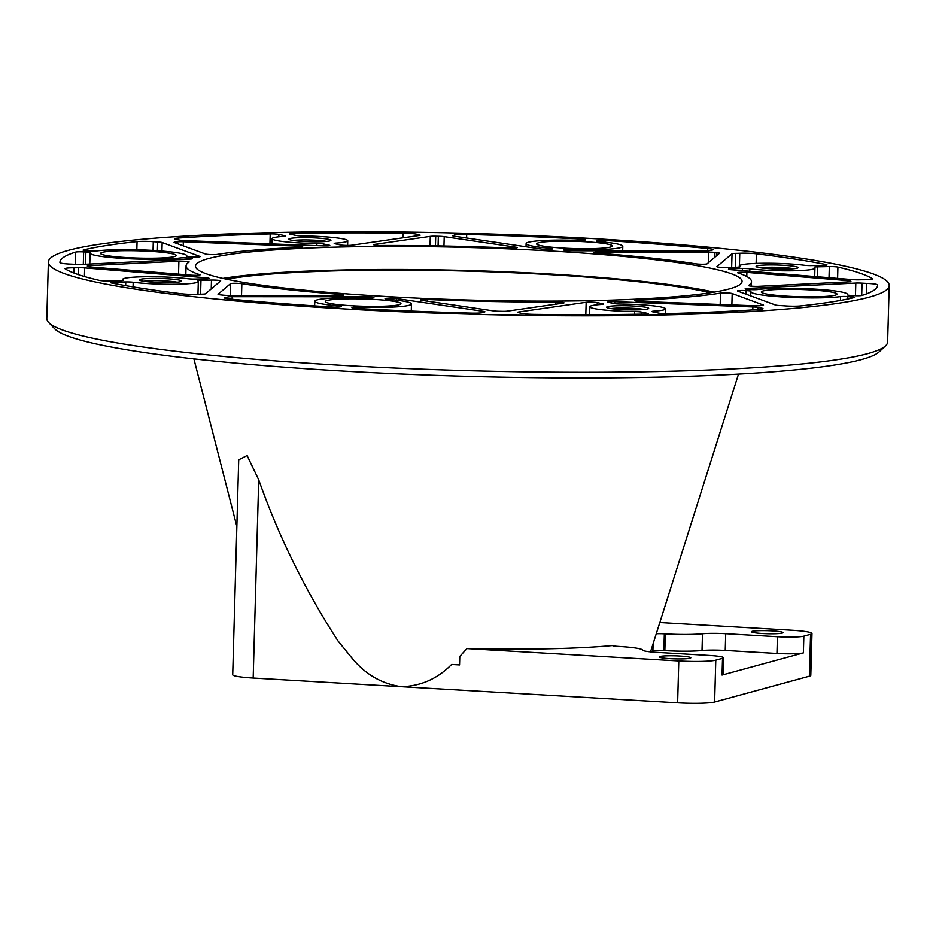<?xml version="1.0" encoding="UTF-8"?>
<svg xmlns="http://www.w3.org/2000/svg" width="936" height="936" viewBox="0 0 936 936"><rect width="100%" height="100%" fill="white"/><g stroke="black" fill="none" stroke-linecap="round" stroke-linejoin="round"><path stroke-width="1.4" d="M459.564 664.689A192.243 18.451 -178.4 0 1 451.608 664.466C437.557 678.729 420.79 686.135 401.333 686.673L253.176 678.027A29.437 2.82 -178.4 0 1 232.713 674.751L238.715 459.822L247.104 455.563L258.71 479.829C278.905 536.948 305.37 590.698 338.083 641.066L352.451 658.675C365.66 674.54 381.958 683.865 401.333 686.673L677.629 702.807L678.787 660.956L466.912 648.59A197.028 18.907 -178.4 0 0 612.425 645.559A8.412 0.807 1.6 0 0 618.228 646.402L619.199 646.46A33.649 3.229 -178.4 0 1 642.576 650.11A21.025 2.012 1.6 0 0 657.177 652.392L708.891 655.411A21.025 2.012 -178.4 0 1 723.516 657.739A21.025 2.012 -178.4 0 1 722.51 658.324L715.783 660.149A29.437 2.82 -178.4 0 1 678.787 660.956M451.608 664.466L459.553 664.923L459.787 656.452L466.912 648.59M889.2 285.503L887.62 342.003A420.58 40.365 -178.4 0 1 885.55 345.84L879.103 351.877A414.262 39.757 -178.4 0 1 861.459 359.564A414.262 39.757 -178.4 0 1 422.464 374.845A414.262 39.757 -178.4 0 1 54.756 328.852L48.649 322.464A420.58 40.365 -178.4 0 1 46.8 318.521L48.38 262.021A420.58 40.365 -178.4 0 1 68.363 250.38A420.58 40.365 -178.4 0 1 534.163 235.685A420.58 40.365 -178.4 0 1 889.2 285.503A420.58 40.365 -178.4 0 1 869.216 297.145A420.58 40.365 -178.4 0 1 403.416 311.84A420.58 40.365 -178.4 0 1 48.38 262.021M885.55 345.84A420.58 40.365 -178.4 0 1 867.637 353.644A420.58 40.365 -178.4 0 1 421.96 369.147A420.58 40.365 -178.4 0 1 48.649 322.464M729.062 288.967A273.37 26.231 -178.4 0 1 426.301 298.514A273.37 26.231 -178.4 0 1 195.519 266.128A273.37 26.231 -178.4 0 1 208.506 258.57A273.37 26.231 -178.4 0 1 511.278 249.011A273.37 26.231 -178.4 0 1 742.061 281.397A273.37 26.231 -178.4 0 1 729.062 288.967M222.92 278.413A273.37 26.231 -178.4 0 1 468.877 270.551A273.37 26.231 -178.4 0 1 714.016 292.137M226.5 279.197A267.064 25.635 -178.4 0 1 468.866 271.159A267.064 25.635 -178.4 0 1 710.401 292.711M723.516 657.739L723.048 674.482A21.025 2.012 -178.4 0 1 722.042 675.055L722.51 658.324M652.895 651.011A8.412 0.807 1.6 0 1 663.87 650.567L664.841 650.625A33.649 3.229 -178.4 0 0 702.012 650.52A21.025 2.012 1.6 0 1 725.236 650.45L776.95 653.468A21.025 2.012 -178.4 0 0 803.38 652.895L722.042 675.055M653.106 643.746L652.895 651.058A194.665 18.685 1.6 0 0 651.386 649.163M597.531 253.153A282.836 27.144 -178.4 0 1 695.729 263.847A6.306 0.608 1.6 0 0 702.445 264.256A6.306 0.608 1.6 0 0 707.066 263.87L719.491 253.282A6.306 0.608 1.6 0 0 719.527 253.223A6.306 0.608 1.6 0 0 716.953 252.661A18.931 1.813 -178.4 0 1 714.94 252.439A6.306 0.608 1.6 0 0 708.821 252.123L598.689 252.065A6.306 0.608 1.6 0 0 594.091 252.521A6.306 0.608 1.6 0 0 597.531 253.153M571.685 250.789L705.405 250.86A6.306 0.608 1.6 0 0 709.804 250.555A18.931 1.813 -178.4 0 1 711.5 250.181A12.613 1.205 1.6 0 0 713.021 249.655A12.613 1.205 1.6 0 0 707.78 248.52A409.009 39.253 1.6 0 0 605.487 240.54A6.306 0.608 1.6 0 0 597.367 240.704L596.665 240.891A6.306 0.608 1.6 0 0 596.361 241.067A6.306 0.608 1.6 0 0 599.414 241.675A48.368 4.645 -178.4 0 1 622.803 246.308A48.368 4.645 -178.4 0 1 570.749 249.491A6.306 0.608 1.6 0 0 564.256 249.725L563.975 249.807A6.306 0.608 1.6 0 0 563.671 249.982A6.306 0.608 1.6 0 0 571.685 250.789M454.054 236.188L541.031 248.999A6.306 0.608 1.6 0 0 547.104 249.385A6.306 0.608 1.6 0 0 551.959 249.105L552.252 249.023A6.306 0.608 1.6 0 0 552.544 248.847A6.306 0.608 1.6 0 0 549.502 248.251A48.368 4.645 -178.4 0 1 526.114 243.606A48.368 4.645 -178.4 0 1 578.155 240.435A6.306 0.608 1.6 0 0 584.649 240.189L585.363 240.002A6.306 0.608 1.6 0 0 585.655 239.827A6.306 0.608 1.6 0 0 581.08 239.113A409.009 39.253 1.6 0 0 466.678 234.445A12.613 1.205 1.6 0 0 454.229 235.158A18.931 1.813 -178.4 0 1 453.082 235.556A6.306 0.608 1.6 0 0 452.661 235.767A6.306 0.608 1.6 0 0 454.054 236.188M510.026 248.04A6.306 0.608 1.6 0 0 517.257 247.642A6.306 0.608 1.6 0 0 515.865 247.221L444.214 236.668A6.306 0.608 1.6 0 0 438.34 236.293A18.931 1.813 -178.4 0 1 435.708 236.235A6.306 0.608 1.6 0 0 430.291 236.399L374.388 244.448A6.306 0.608 1.6 0 0 373.593 244.717A6.306 0.608 1.6 0 0 381.829 245.524A282.836 27.144 -178.4 0 1 510.026 248.04M351.421 245.267L419.281 235.498A6.306 0.608 1.6 0 0 420.089 235.228A6.306 0.608 1.6 0 0 419.199 234.889A18.931 1.813 -178.4 0 1 417.327 234.433A12.613 1.205 1.6 0 0 403.217 233.193A409.009 39.253 1.6 0 0 292.991 233.45A6.306 0.608 1.6 0 0 289.388 233.895A6.306 0.608 1.6 0 0 290.09 234.187L296.139 235.486A6.306 0.608 1.6 0 0 302.913 235.989A37.849 3.627 -178.4 0 1 347.747 240.809A37.849 3.627 -178.4 0 1 336.129 243.103A6.306 0.608 1.6 0 0 334.199 243.489A6.306 0.608 1.6 0 0 334.901 243.781L340.318 244.939A6.306 0.608 1.6 0 0 345.805 245.419A6.306 0.608 1.6 0 0 351.421 245.267M322.815 245.887A6.306 0.608 1.6 0 0 329.8 245.489A6.306 0.608 1.6 0 0 329.098 245.185L323.68 244.027A6.306 0.608 1.6 0 0 316.906 243.524A37.849 3.627 -178.4 0 1 272.072 238.703A37.849 3.627 -178.4 0 1 283.69 236.41A6.306 0.608 1.6 0 0 285.632 236.036A6.306 0.608 1.6 0 0 284.93 235.732L278.881 234.433A6.306 0.608 1.6 0 0 270.211 233.941A409.009 39.253 1.6 0 0 178.203 238.095A12.613 1.205 1.6 0 0 174.552 238.844A12.613 1.205 1.6 0 0 177.22 239.674A18.931 1.813 -178.4 0 1 179.618 240.119A6.306 0.608 1.6 0 0 184.696 240.622L322.815 245.887M217.07 254.44A282.836 27.144 -178.4 0 1 300.163 247.303A6.306 0.608 1.6 0 0 302.714 246.893A6.306 0.608 1.6 0 0 297.098 246.133L183.327 241.792A6.306 0.608 1.6 0 0 177.559 241.874A18.931 1.813 -178.4 0 1 175.851 242.014A6.306 0.608 1.6 0 0 174.061 242.389A6.306 0.608 1.6 0 0 174.307 242.564L205.393 253.995A6.306 0.608 1.6 0 0 210.834 254.592A6.306 0.608 1.6 0 0 217.07 254.44M199.906 256.441L162.162 242.553A6.306 0.608 1.6 0 0 157.646 242.003A18.931 1.813 -178.4 0 1 153.293 241.722A12.613 1.205 1.6 0 0 137.065 241.628A409.009 39.253 1.6 0 0 83.468 249.97A6.306 0.608 1.6 0 0 83.105 250.158A6.306 0.608 1.6 0 0 87.493 250.86L89.704 250.988A6.306 0.608 1.6 0 0 97.028 250.93A48.368 4.645 -178.4 0 1 151.456 250.357A48.368 4.645 -178.4 0 1 186.779 255.82A48.368 4.645 -178.4 0 1 186.638 256.16A6.306 0.608 1.6 0 0 186.627 256.207A6.306 0.608 1.6 0 0 191.002 256.909L191.915 256.955A6.306 0.608 1.6 0 0 200.14 256.616A6.306 0.608 1.6 0 0 199.906 256.441L199.894 256.768M71.007 264.151A18.931 1.813 -178.4 0 1 75.535 264.385A6.306 0.608 1.6 0 0 81.771 264.467L190.102 259.108A6.306 0.608 1.6 0 0 192.453 258.71A6.306 0.608 1.6 0 0 188.077 258.008L187.165 257.95A6.306 0.608 1.6 0 0 179.841 258.02A48.368 4.645 -178.4 0 1 125.424 258.582A48.368 4.645 -178.4 0 1 90.09 253.129A48.368 4.645 -178.4 0 1 90.23 252.779A6.306 0.608 1.6 0 0 90.254 252.743A6.306 0.608 1.6 0 0 85.866 252.041L83.643 251.913A6.306 0.608 1.6 0 0 75.664 252.1A409.009 39.253 1.6 0 0 59.939 262.349A409.009 39.253 1.6 0 0 59.939 262.653A12.613 1.205 1.6 0 0 71.007 264.151M90.827 267.006L190.687 275.137A6.306 0.608 1.6 0 0 200.07 274.868A6.306 0.608 1.6 0 0 199.766 274.669A282.836 27.144 -178.4 0 1 186.065 265.871A282.836 27.144 -178.4 0 1 189.084 262.068A6.306 0.608 1.6 0 0 189.154 261.975A6.306 0.608 1.6 0 0 185.585 261.331A6.306 0.608 1.6 0 0 178.893 261.226L89.669 265.637A6.306 0.608 1.6 0 0 87.305 266.035A6.306 0.608 1.6 0 0 87.376 266.14A18.931 1.813 -178.4 0 1 87.598 266.397A6.306 0.608 1.6 0 0 90.827 267.006M84.661 267.895A6.306 0.608 1.6 0 0 78.355 267.719A18.931 1.813 -178.4 0 1 74.084 267.79A12.613 1.205 1.6 0 0 65.064 268.69A12.613 1.205 1.6 0 0 65.227 268.889A409.009 39.253 1.6 0 0 99.661 280.437A6.306 0.608 1.6 0 0 108.248 280.952L119.983 280.695A6.306 0.608 1.6 0 0 123.4 280.25A6.306 0.608 1.6 0 0 123.295 280.133A37.849 3.627 -178.4 0 1 122.639 279.431A37.849 3.627 -178.4 0 1 146.39 276.728A37.849 3.627 -178.4 0 1 187.762 278.729A6.306 0.608 1.6 0 0 195.191 279.057L205.709 278.823A6.306 0.608 1.6 0 0 209.126 278.378A6.306 0.608 1.6 0 0 205.897 277.758L84.661 267.895L84.427 276.518M133.193 282.251A6.306 0.608 1.6 0 0 125.763 281.935L114.028 282.181A6.306 0.608 1.6 0 0 110.612 282.625A6.306 0.608 1.6 0 0 111.396 282.941A409.009 39.253 1.6 0 0 181.186 293.717A12.613 1.205 1.6 0 0 197.812 294.267A18.931 1.813 -178.4 0 1 201.813 294.15A6.306 0.608 1.6 0 0 205.546 293.764L220.639 280.917A6.306 0.608 1.6 0 0 220.674 280.858A6.306 0.608 1.6 0 0 211.489 280.063L200.971 280.285A6.306 0.608 1.6 0 0 197.554 280.73A6.306 0.608 1.6 0 0 197.66 280.847A37.849 3.627 -178.4 0 1 198.315 281.549A37.849 3.627 -178.4 0 1 174.564 284.251A37.849 3.627 -178.4 0 1 133.193 282.251L133.064 286.884M338.89 295.472A6.306 0.608 1.6 0 0 343.477 295.015A6.306 0.608 1.6 0 0 340.049 294.372A282.836 27.144 -178.4 0 1 241.851 283.678A6.306 0.608 1.6 0 0 235.135 283.269A6.306 0.608 1.6 0 0 230.513 283.666L218.088 294.243A6.306 0.608 1.6 0 0 218.041 294.302A6.306 0.608 1.6 0 0 220.627 294.863A18.931 1.813 -178.4 0 1 222.639 295.086A6.306 0.608 1.6 0 0 228.747 295.402L338.89 295.472M332.093 306.985A6.306 0.608 1.6 0 0 340.201 306.832L340.915 306.634A6.306 0.608 1.6 0 0 341.219 306.458A6.306 0.608 1.6 0 0 338.165 305.85A48.368 4.645 -178.4 0 1 314.777 301.216A48.368 4.645 -178.4 0 1 366.83 298.046A6.306 0.608 1.6 0 0 373.312 297.8L373.604 297.718A6.306 0.608 1.6 0 0 373.909 297.543A6.306 0.608 1.6 0 0 365.882 296.747L232.175 296.665A6.306 0.608 1.6 0 0 227.776 296.981A18.931 1.813 -178.4 0 1 226.079 297.344A12.613 1.205 1.6 0 0 224.558 297.882A12.613 1.205 1.6 0 0 229.8 299.005A409.009 39.253 1.6 0 0 332.093 306.985M396.548 298.537A6.306 0.608 1.6 0 0 390.476 298.151A6.306 0.608 1.6 0 0 385.62 298.42L385.328 298.502A6.306 0.608 1.6 0 0 385.035 298.678A6.306 0.608 1.6 0 0 388.077 299.286A48.368 4.645 -178.4 0 1 411.466 303.919A48.368 4.645 -178.4 0 1 359.412 307.09A6.306 0.608 1.6 0 0 352.93 307.336L352.217 307.534A6.306 0.608 1.6 0 0 351.913 307.698A6.306 0.608 1.6 0 0 356.487 308.412A409.009 39.253 1.6 0 0 470.902 313.092A12.613 1.205 1.6 0 0 483.35 312.367A18.931 1.813 -178.4 0 1 484.485 311.969A6.306 0.608 1.6 0 0 484.918 311.758A6.306 0.608 1.6 0 0 483.526 311.349L396.548 298.537L396.501 300.128M421.715 300.304L493.366 310.857A6.306 0.608 1.6 0 0 499.239 311.243A18.931 1.813 -178.4 0 1 501.871 311.29A6.306 0.608 1.6 0 0 507.289 311.126L563.191 303.089A6.306 0.608 1.6 0 0 563.987 302.819A6.306 0.608 1.6 0 0 555.75 302.012A282.836 27.144 -178.4 0 1 427.553 299.485A6.306 0.608 1.6 0 0 420.322 299.883A6.306 0.608 1.6 0 0 421.715 300.304M534.362 314.344A409.009 39.253 1.6 0 0 644.588 314.086A6.306 0.608 1.6 0 0 648.192 313.642A6.306 0.608 1.6 0 0 647.49 313.338L641.441 312.039A6.306 0.608 1.6 0 0 634.667 311.536A37.849 3.627 -178.4 0 1 589.832 306.715A37.849 3.627 -178.4 0 1 601.45 304.422A6.306 0.608 1.6 0 0 603.381 304.048A6.306 0.608 1.6 0 0 602.679 303.744L597.262 302.585A6.306 0.608 1.6 0 0 591.763 302.106A6.306 0.608 1.6 0 0 586.158 302.258L518.298 312.027A6.306 0.608 1.6 0 0 517.491 312.296A6.306 0.608 1.6 0 0 518.38 312.636A18.931 1.813 -178.4 0 1 520.252 313.104A12.613 1.205 1.6 0 0 534.362 314.344M667.368 313.583A409.009 39.253 1.6 0 0 759.377 309.43A12.613 1.205 1.6 0 0 763.027 308.681A12.613 1.205 1.6 0 0 760.36 307.862A18.931 1.813 -178.4 0 1 757.961 307.406A6.306 0.608 1.6 0 0 752.883 306.914L614.765 301.638A6.306 0.608 1.6 0 0 607.78 302.047A6.306 0.608 1.6 0 0 608.47 302.34L613.899 303.498A6.306 0.608 1.6 0 0 620.662 304.013A37.849 3.627 -178.4 0 1 665.508 308.833A37.849 3.627 -178.4 0 1 653.89 311.115A6.306 0.608 1.6 0 0 651.947 311.501A6.306 0.608 1.6 0 0 652.649 311.793L658.698 313.092A6.306 0.608 1.6 0 0 667.368 313.583M640.481 301.404L754.252 305.744A6.306 0.608 1.6 0 0 760.02 305.662A18.931 1.813 -178.4 0 1 761.728 305.51A6.306 0.608 1.6 0 0 763.519 305.136A6.306 0.608 1.6 0 0 763.273 304.972L732.186 293.53A6.306 0.608 1.6 0 0 726.745 292.945A6.306 0.608 1.6 0 0 720.509 293.097A282.836 27.144 -178.4 0 1 637.404 300.222A6.306 0.608 1.6 0 0 634.865 300.643A6.306 0.608 1.6 0 0 640.481 301.404M737.673 291.084L775.417 304.972A6.306 0.608 1.6 0 0 779.934 305.522A18.931 1.813 -178.4 0 1 784.286 305.803A12.613 1.205 1.6 0 0 800.514 305.896A409.009 39.253 1.6 0 0 854.112 297.554A6.306 0.608 1.6 0 0 854.474 297.367A6.306 0.608 1.6 0 0 850.087 296.665L847.876 296.536A6.306 0.608 1.6 0 0 840.551 296.595A48.368 4.645 -178.4 0 1 786.123 297.168A48.368 4.645 -178.4 0 1 750.789 291.704A48.368 4.645 -178.4 0 1 750.941 291.365A6.306 0.608 1.6 0 0 750.953 291.318A6.306 0.608 1.6 0 0 746.565 290.616L745.664 290.569A6.306 0.608 1.6 0 0 737.439 290.921A6.306 0.608 1.6 0 0 737.673 291.084M747.478 288.417A6.306 0.608 1.6 0 0 745.115 288.826A6.306 0.608 1.6 0 0 749.502 289.516L750.415 289.575A6.306 0.608 1.6 0 0 757.739 289.516A48.368 4.645 -178.4 0 1 812.155 288.943A48.368 4.645 -178.4 0 1 847.49 294.407A48.368 4.645 -178.4 0 1 847.349 294.746A6.306 0.608 1.6 0 0 847.326 294.793A6.306 0.608 1.6 0 0 851.713 295.495L853.936 295.624A6.306 0.608 1.6 0 0 861.916 295.425A409.009 39.253 1.6 0 0 877.64 285.188A409.009 39.253 1.6 0 0 877.64 284.883A12.613 1.205 1.6 0 0 866.572 283.374A18.931 1.813 -178.4 0 1 862.044 283.14A6.306 0.608 1.6 0 0 855.808 283.058L747.478 288.417L747.454 289.353M851.035 281.748A18.931 1.813 -178.4 0 1 849.982 281.104A18.931 1.813 -178.4 0 1 850.251 280.812L746.893 272.399A6.306 0.608 1.6 0 0 737.51 272.657A6.306 0.608 1.6 0 0 737.814 272.856A282.836 27.144 -178.4 0 1 751.514 281.666A282.836 27.144 -178.4 0 1 748.496 285.468A6.306 0.608 1.6 0 0 748.426 285.55A6.306 0.608 1.6 0 0 751.994 286.194A6.306 0.608 1.6 0 0 758.675 286.311L851.035 281.748M731.683 269.767L852.918 279.642A6.306 0.608 1.6 0 0 859.225 279.805A18.931 1.813 -178.4 0 1 863.495 279.747A12.613 1.205 1.6 0 0 872.516 278.834A12.613 1.205 1.6 0 0 872.352 278.635A409.009 39.253 1.6 0 0 837.907 267.099A6.306 0.608 1.6 0 0 829.331 266.584L817.596 266.842A6.306 0.608 1.6 0 0 814.18 267.275A6.306 0.608 1.6 0 0 814.285 267.392A37.849 3.627 -178.4 0 1 814.94 268.094A37.849 3.627 -178.4 0 1 791.189 270.796A37.849 3.627 -178.4 0 1 749.818 268.808A6.306 0.608 1.6 0 0 742.388 268.48L731.87 268.702A6.306 0.608 1.6 0 0 728.454 269.147A6.306 0.608 1.6 0 0 731.683 269.767M726.09 267.474L736.609 267.24A6.306 0.608 1.6 0 0 740.025 266.795A6.306 0.608 1.6 0 0 739.92 266.678A37.849 3.627 -178.4 0 1 739.264 265.988A37.849 3.627 -178.4 0 1 763.015 263.273A37.849 3.627 -178.4 0 1 804.387 265.274A6.306 0.608 1.6 0 0 811.816 265.602L823.551 265.344A6.306 0.608 1.6 0 0 826.968 264.9A6.306 0.608 1.6 0 0 826.172 264.584A409.009 39.253 1.6 0 0 756.393 253.82A12.613 1.205 1.6 0 0 739.768 253.258A18.931 1.813 -178.4 0 1 735.755 253.375A6.306 0.608 1.6 0 0 732.034 253.761L716.941 266.608A6.306 0.608 1.6 0 0 716.894 266.678A6.306 0.608 1.6 0 0 726.09 267.474M585.983 241.816A37.849 3.627 1.6 0 0 536.62 243.91A37.849 3.627 1.6 0 0 562.934 248.099A37.849 3.627 1.6 0 0 612.296 246.016A37.849 3.627 1.6 0 0 585.983 241.816M149.959 251.328A37.849 3.627 1.6 0 0 100.597 253.422A37.849 3.627 1.6 0 0 126.91 257.611A37.849 3.627 1.6 0 0 176.272 255.528A37.849 3.627 1.6 0 0 149.959 251.328M374.646 299.426A37.849 3.627 1.6 0 0 325.283 301.509A37.849 3.627 1.6 0 0 351.597 305.709A37.849 3.627 1.6 0 0 400.959 303.627A37.849 3.627 1.6 0 0 374.646 299.426M810.67 289.914A37.849 3.627 1.6 0 0 761.307 291.997A37.849 3.627 1.6 0 0 787.609 296.197A37.849 3.627 1.6 0 0 836.983 294.115A37.849 3.627 1.6 0 0 810.67 289.914M177.091 282.192A18.931 1.813 1.6 0 0 166.187 281.011A18.931 1.813 1.6 0 0 143.793 281.256M154.077 282.239A21.025 2.012 1.6 0 0 181.397 281.268A21.025 2.012 1.6 0 0 166.877 278.741A21.025 2.012 1.6 0 0 139.546 280.098A21.025 2.012 1.6 0 0 154.077 282.239M644.284 309.465A18.931 1.813 1.6 0 0 633.368 308.295A18.931 1.813 1.6 0 0 610.974 308.541M621.258 309.524A21.025 2.012 1.6 0 0 648.578 308.552A21.025 2.012 1.6 0 0 634.07 306.025A21.025 2.012 1.6 0 0 606.739 307.382A21.025 2.012 1.6 0 0 621.258 309.524M793.716 268.737A18.931 1.813 1.6 0 0 782.812 267.556A18.931 1.813 1.6 0 0 760.418 267.801M770.702 268.784A21.025 2.012 1.6 0 0 798.022 267.813A21.025 2.012 1.6 0 0 783.502 265.297A21.025 2.012 1.6 0 0 756.171 266.643A21.025 2.012 1.6 0 0 770.702 268.784M316.321 238.013A21.025 2.012 1.6 0 0 288.978 239.37A21.025 2.012 1.6 0 0 303.51 241.5A21.025 2.012 1.6 0 0 330.829 240.54A21.025 2.012 1.6 0 0 316.321 238.013M326.535 241.453A18.931 1.813 1.6 0 0 315.619 240.283A18.931 1.813 1.6 0 0 293.225 240.529M659.822 622.545L791.505 630.232A29.437 2.82 -178.4 0 1 811.968 633.508A29.437 2.82 -178.4 0 1 810.564 634.315L803.848 636.152A21.025 2.012 -178.4 0 1 777.418 636.726L725.704 633.707A21.025 2.012 1.6 0 0 702.48 633.777A33.649 3.229 -178.4 0 1 665.309 633.894L664.338 633.836A8.412 0.807 1.6 0 0 656.265 633.766M762.442 633.52A15.772 1.509 -178.4 0 1 751.479 631.777A15.772 1.509 -178.4 0 1 772.048 630.899A15.772 1.509 -178.4 0 1 783.011 632.654A15.772 1.509 -178.4 0 1 762.442 633.52M811.968 633.508L810.798 675.347A29.437 2.82 -178.4 0 1 809.394 676.166L714.624 702A29.437 2.82 -178.4 0 1 677.629 702.807M670.223 658.663A15.772 1.509 -178.4 0 1 659.26 656.908A15.772 1.509 -178.4 0 1 679.828 656.042A15.772 1.509 -178.4 0 1 690.791 657.786A15.772 1.509 -178.4 0 1 670.223 658.663M716.953 252.661L716.871 255.516M714.94 252.439L714.8 257.283M708.821 252.123L708.529 262.618M598.689 252.065L598.654 253.235M707.78 248.52L707.71 250.813M605.487 240.54L605.44 242.26M597.367 240.704L597.355 241.429M570.749 249.491L570.714 250.778M549.502 248.251L549.467 249.35M581.08 239.113L581.045 240.47M466.678 234.445L466.584 238.036M454.229 235.158L454.206 236.211M515.865 247.221L515.841 247.981M444.214 236.668L443.956 246.028M438.34 236.293L438.071 245.922M435.708 236.235L435.439 245.875M430.291 236.399L430.022 245.794M374.388 244.448L374.377 245.033M419.199 234.889L419.176 235.521M417.327 234.433L417.28 235.79M403.217 233.193L403.077 237.838M292.991 233.45L292.945 234.807M336.129 243.103L336.106 244.039M323.68 244.027L323.634 245.922M316.906 243.524L316.848 245.665M278.881 234.433L278.811 236.831M270.211 233.941L269.931 243.875M178.203 238.095L178.156 239.827M297.098 246.133L297.051 247.443M183.327 241.792L183.222 245.84M177.559 241.874L177.501 243.746M175.851 242.014L175.828 243.126M162.162 242.553L161.928 251.07M157.646 242.003L157.4 250.731M153.293 241.722L153.048 250.45M137.065 241.628L136.832 249.783M188.077 258.008L188.042 259.214M187.165 257.95L187.13 259.26M179.841 258.02L179.794 259.623M85.866 252.041L85.527 264.28M83.643 251.913L83.304 264.397M75.664 252.1L75.325 264.373M178.893 261.226L178.542 274.143M89.669 265.637L89.634 266.889M78.355 267.719L78.168 274.552M74.084 267.79L73.932 273.019M205.897 277.758L205.873 278.823M125.763 281.935L125.658 285.62M114.028 282.181L113.993 283.456M211.489 280.063L211.232 288.92M200.971 280.285L200.585 294.173M340.049 294.372L340.014 295.46M241.851 283.678L241.523 295.413M230.513 283.666L230.186 295.402M338.165 305.85L338.13 307.055M365.882 296.747L365.847 298.011M232.175 296.665L232.105 299.227M227.776 296.981L227.729 298.771M226.079 297.344L226.044 298.49M359.412 307.09L359.377 308.576M352.93 307.336L352.907 308.061M483.526 311.349L483.502 312.273M555.75 302.012L555.68 304.165M427.553 299.485L427.506 301.158M641.441 312.039L641.382 314.133M634.667 311.536L634.585 314.25M597.262 302.585L597.203 304.773M586.158 302.258L585.807 314.625M518.298 312.027L518.275 312.612M760.36 307.862L760.313 309.348M757.961 307.406L757.903 309.535M752.883 306.914L752.79 309.875M614.765 301.638L614.706 303.638M653.89 311.115L653.855 312.062M732.186 293.53L731.87 304.89M720.509 293.097L720.182 304.446M637.404 300.222L637.381 301.193M850.087 296.665L850.04 298.502M847.876 296.536L847.805 298.982M840.551 296.595L840.446 300.421M746.565 290.616L746.472 294.325M745.664 290.569L745.571 293.998M877.64 284.883L877.617 285.492M866.572 283.374L866.28 293.962M862.044 283.14L861.693 295.483M855.808 283.058L855.457 295.694M746.893 272.399L746.776 276.506M837.907 267.099L837.603 278.39M829.331 266.584L829.015 277.7M817.596 266.842L817.315 276.74M749.818 268.808L749.748 271.241M742.388 268.48L742.33 270.633M731.87 268.702L731.847 269.779M826.172 264.584L826.16 265.18M756.393 253.82L756.124 263.437M739.768 253.258L739.428 265.66M735.755 253.375L735.368 267.263M732.034 253.761L731.648 267.345M776.95 653.468L777.418 636.726M803.38 652.895L803.848 636.152M725.236 650.45L725.704 633.707M702.012 650.52L702.48 633.777M664.841 650.625L665.309 633.894M663.87 650.567L664.338 633.836M809.394 676.166L810.564 634.315M714.624 702L715.783 660.149M253.176 678.027L258.71 479.829M738.504 374.084L650.462 652.076M193.892 358.874L236.843 526.5M622.803 246.308L622.674 250.813M526.114 243.606L526.02 246.788M347.747 240.809L347.619 245.454M272.072 238.703L271.931 243.945M90.09 253.129L89.786 264.069M186.065 265.871L185.819 274.739M122.639 279.431L122.604 280.519M198.315 281.549L197.964 294.267M314.777 301.216L314.648 305.873M411.466 303.919L411.267 311.045M589.832 306.715L589.61 314.625M665.508 308.833L665.367 313.595M750.789 291.704L750.672 295.87M849.982 281.104L849.958 281.794M751.514 281.666L751.386 286.147M814.94 268.094L814.706 276.529M739.264 265.988L739.229 267.064"/></g></svg>
